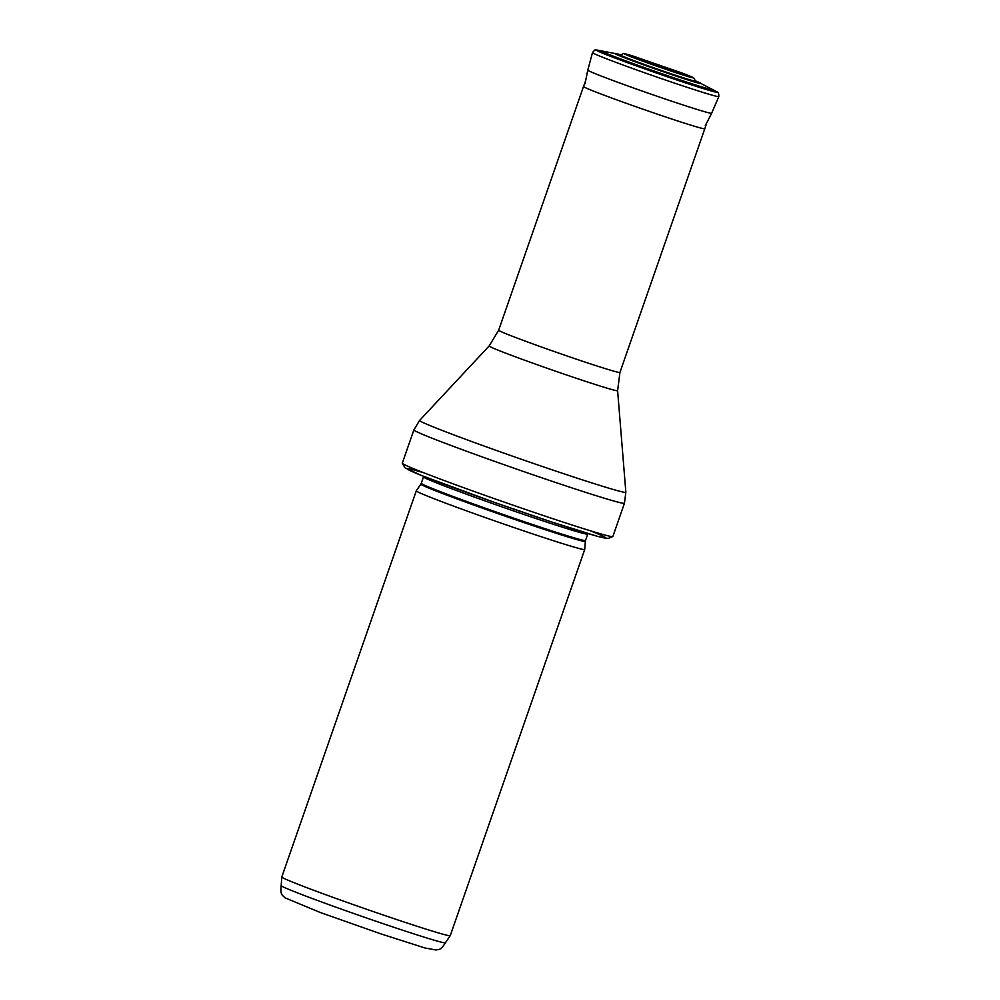 <?xml version="1.0" encoding="UTF-8"?>
<svg xmlns="http://www.w3.org/2000/svg" width="1000" height="1000" viewBox="0 0 1000 1000"><rect width="100%" height="100%" fill="white"/><g stroke="black" fill="none" stroke-linecap="round" stroke-linejoin="round"><path stroke-width="1.5" d="M445.412 942.775A86.962 2.525 -160.8 0 1 445.4 942.788A86.962 2.525 -160.8 0 1 362.463 916.562A86.962 2.525 -160.8 0 1 281.175 885.6A86.962 2.525 -160.8 0 1 281.175 885.575C279.988 895.925 282.887 895.025 284.837 897.75L320.238 912.487L381 933.913L425.05 948L436.05 950C437.912 949.013 439.95 951.65 445.412 942.775M584.725 549.5L450.25 935.65A89.188 2.6 -160.8 0 1 450.25 935.662A89.188 2.6 -160.8 0 1 365.175 908.775A89.188 2.6 -160.8 0 1 281.8 877.013A89.188 2.6 -160.8 0 1 281.8 876.988L416.275 490.838A89.188 2.6 -160.8 0 1 416.287 490.812L420.863 484.087A87.075 2.537 -160.8 0 0 502.25 515.138A87.075 2.537 -160.8 0 0 585.325 541.362L584.738 549.475A89.188 2.6 -160.8 0 1 584.725 549.5A89.188 2.6 -160.8 0 1 499.65 522.612A89.188 2.6 -160.8 0 1 416.275 490.838M612.863 536.512A111.487 3.237 -160.8 0 1 612.825 536.562A111.487 3.237 -160.8 0 1 506.512 502.912A111.487 3.237 -160.8 0 1 402.287 463.25A111.487 3.237 -160.8 0 1 402.3 463.188L413.888 429.9A111.487 3.237 -160.8 0 0 518.1 469.625A111.487 3.237 -160.8 0 0 624.45 503.225L612.863 536.512M498.663 330.2A64.212 1.863 -160.8 0 0 558.688 353.088A64.212 1.863 -160.8 0 0 619.938 372.438L704.8 128.75A64.212 1.863 -160.8 0 1 643.55 109.4A64.212 1.863 -160.8 0 1 583.513 86.525A64.212 1.863 -160.8 0 1 583.513 86.512L498.663 330.2L489.162 345.938L419.613 420.412L413.888 429.9M632.325 55.838A36.513 1.062 -160.8 0 0 630.25 56.463A36.513 1.062 -160.8 0 0 669.7 70.625A36.513 1.062 -160.8 0 0 669.887 70.688A36.513 1.062 -160.8 0 0 685.612 74.388L694.013 78.138L695.375 81.075A39.625 1.15 -160.8 0 1 670.462 73.55A39.625 1.15 -160.8 0 1 670.037 73.412A39.625 1.15 -160.8 0 1 620.525 55L623.413 53.562L632.325 55.838L682.188 73.062A31.738 0.925 -160.8 0 1 668.5 69.837A31.738 0.925 -160.8 0 1 668.188 69.725A31.738 0.925 -160.8 0 1 634.012 57.462A31.738 0.925 -160.8 0 1 635.837 56.913M585.325 541.362L585.513 540.462A86.962 2.525 -160.8 0 1 502.562 514.263A86.962 2.525 -160.8 0 1 421.275 483.275L420.863 484.087M585.513 540.462L587.737 534.087A86.962 2.525 -160.8 0 1 504.787 507.875A86.962 2.525 -160.8 0 1 423.5 476.887L421.275 483.275M592.325 531.6A105.237 3.062 -160.8 0 1 569.8 527.888A105.237 3.062 -160.8 0 1 441.4 483.175A105.237 3.062 -160.8 0 1 421.438 472.1M619.938 372.438L617.612 390.675L625.85 492.225A109.2 3.175 -160.8 0 1 521.675 459.363A109.2 3.175 -160.8 0 1 419.613 420.412M617.612 390.675A68.012 1.975 -160.8 0 1 552.725 370.2A68.012 1.975 -160.8 0 1 489.162 345.938M718.825 96.575L711.65 113.238A65.575 1.913 -160.8 0 1 669.788 100.562A65.575 1.913 -160.8 0 1 669.737 100.55A65.575 1.913 -160.8 0 1 587.788 70.113L592.513 52.587A66.875 1.95 -160.8 0 0 676.075 83.637A66.875 1.95 -160.8 0 0 718.825 96.575C718.888 93.537 718.25 91.938 716.925 91.812L697.438 81.688A45.65 1.325 -160.8 0 1 672.738 74.975A45.65 1.325 -160.8 0 1 671.737 74.638A45.65 1.325 -160.8 0 1 625.9 58.3A45.65 1.325 -160.8 0 1 618.525 54.212L620.675 54.8M716.925 91.812A64.15 1.863 -160.8 0 1 676.562 79.9A64.15 1.863 -160.8 0 1 676.438 79.85A64.15 1.863 -160.8 0 1 596.975 50.038L618.525 54.212M712.85 89.388A59.462 1.725 -160.8 0 1 675.675 78.425A59.462 1.725 -160.8 0 1 675.325 78.312A59.462 1.725 -160.8 0 1 601.663 50.675M642.262 60.2L675.113 71.638M445.4 942.788L450.25 935.662M281.175 885.6L281.8 877.013M612.825 536.562L608.15 538.45L597.812 536.438L551.1 521.788L495.637 502.825L421.413 475.462L404.9 467.725L402.287 463.25M625.85 492.225L624.45 503.225M585.375 81.463L583.513 86.512M706.488 123.637L704.8 128.75M697.438 81.688L695.375 80.812M587.788 70.113L585.037 83.812M711.65 113.238L705.288 125.688M592.513 52.587C596.45 48.012 594.15 50.8 596.975 50.038M674.538 71.487L642.8 60.438M685.612 74.388L682.188 73.062"/></g></svg>
